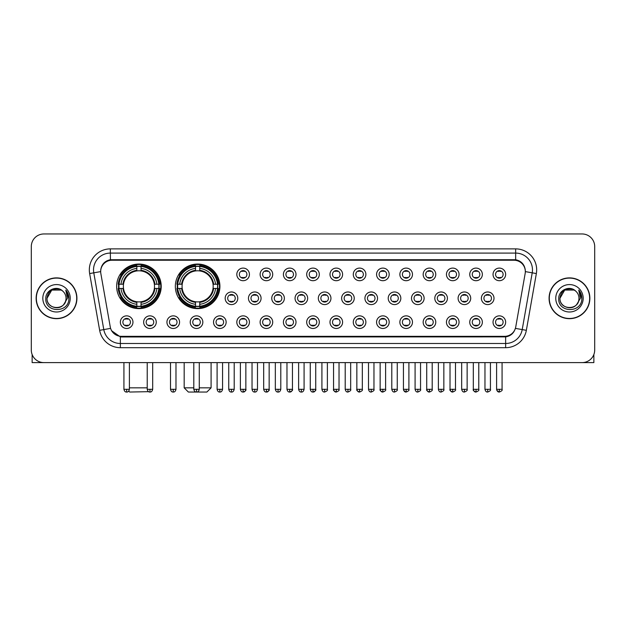 <?xml version="1.0" encoding="UTF-8"?>
<svg xmlns="http://www.w3.org/2000/svg" width="626" height="626" viewBox="0 0 626 626"><rect width="100%" height="100%" fill="white"/><g stroke="black" fill="none" stroke-linecap="round" stroke-linejoin="round"><path stroke-width="0.94" d="M175.343 286.34A22.286 22.286 0 0 0 197.628 308.626A22.286 22.286 0 0 0 219.914 286.34A22.286 22.286 0 0 0 197.628 264.062A22.286 22.286 0 0 0 175.343 286.34M116.647 286.34A22.286 22.286 0 0 0 138.933 308.626A22.286 22.286 0 0 0 161.218 286.34A22.286 22.286 0 0 0 138.933 264.062A22.286 22.286 0 0 0 116.647 286.34M156.257 322.163A6.307 6.307 0 0 1 149.95 328.47A6.307 6.307 0 0 1 143.644 322.163A6.307 6.307 0 0 1 149.95 315.856A6.307 6.307 0 0 1 156.257 322.163M146.163 322.163A3.787 3.787 0 0 0 149.95 325.95A3.787 3.787 0 0 0 153.738 322.163A3.787 3.787 0 0 0 149.95 318.384A3.787 3.787 0 0 0 146.163 322.163M179.552 322.163A6.307 6.307 0 0 1 173.245 328.47A6.307 6.307 0 0 1 166.939 322.163A6.307 6.307 0 0 1 173.245 315.856A6.307 6.307 0 0 1 179.552 322.163M169.458 322.163A3.787 3.787 0 0 0 173.245 325.95A3.787 3.787 0 0 0 177.025 322.163A3.787 3.787 0 0 0 173.245 318.384A3.787 3.787 0 0 0 169.458 322.163M202.84 322.163A6.307 6.307 0 0 1 196.533 328.47A6.307 6.307 0 0 1 190.226 322.163A6.307 6.307 0 0 1 196.533 315.856A6.307 6.307 0 0 1 202.84 322.163M192.753 322.163A3.787 3.787 0 0 0 196.533 325.95A3.787 3.787 0 0 0 200.32 322.163A3.787 3.787 0 0 0 196.533 318.384A3.787 3.787 0 0 0 192.753 322.163M226.135 322.163A6.307 6.307 0 0 1 219.828 328.47A6.307 6.307 0 0 1 213.521 322.163A6.307 6.307 0 0 1 219.828 315.856A6.307 6.307 0 0 1 226.135 322.163M216.048 322.163A3.787 3.787 0 0 0 219.828 325.95A3.787 3.787 0 0 0 223.615 322.163A3.787 3.787 0 0 0 219.828 318.384A3.787 3.787 0 0 0 216.048 322.163M249.43 322.163A6.307 6.307 0 0 1 243.123 328.47A6.307 6.307 0 0 1 236.816 322.163A6.307 6.307 0 0 1 243.123 315.856A6.307 6.307 0 0 1 249.43 322.163M239.335 322.163A3.787 3.787 0 0 0 243.123 325.95A3.787 3.787 0 0 0 246.902 322.163A3.787 3.787 0 0 0 243.123 318.384A3.787 3.787 0 0 0 239.335 322.163M272.725 322.163A6.307 6.307 0 0 1 266.418 328.47A6.307 6.307 0 0 1 260.111 322.163A6.307 6.307 0 0 1 266.418 315.856A6.307 6.307 0 0 1 272.725 322.163M262.63 322.163A3.787 3.787 0 0 0 266.418 325.95A3.787 3.787 0 0 0 270.197 322.163A3.787 3.787 0 0 0 266.418 318.384A3.787 3.787 0 0 0 262.63 322.163M296.012 322.163A6.307 6.307 0 0 1 289.705 328.47A6.307 6.307 0 0 1 283.398 322.163A6.307 6.307 0 0 1 289.705 315.856A6.307 6.307 0 0 1 296.012 322.163M285.925 322.163A3.787 3.787 0 0 0 289.705 325.95A3.787 3.787 0 0 0 293.492 322.163A3.787 3.787 0 0 0 289.705 318.384A3.787 3.787 0 0 0 285.925 322.163M319.307 322.163A6.307 6.307 0 0 1 313 328.47A6.307 6.307 0 0 1 306.693 322.163A6.307 6.307 0 0 1 313 315.856A6.307 6.307 0 0 1 319.307 322.163M309.213 322.163A3.787 3.787 0 0 0 313 325.95A3.787 3.787 0 0 0 316.787 322.163A3.787 3.787 0 0 0 313 318.384A3.787 3.787 0 0 0 309.213 322.163M342.602 322.163A6.307 6.307 0 0 1 336.295 328.47A6.307 6.307 0 0 1 329.988 322.163A6.307 6.307 0 0 1 336.295 315.856A6.307 6.307 0 0 1 342.602 322.163M332.508 322.163A3.787 3.787 0 0 0 336.295 325.95A3.787 3.787 0 0 0 340.075 322.163A3.787 3.787 0 0 0 336.295 318.384A3.787 3.787 0 0 0 332.508 322.163M365.889 322.163A6.307 6.307 0 0 1 359.582 328.47A6.307 6.307 0 0 1 353.275 322.163A6.307 6.307 0 0 1 359.582 315.856A6.307 6.307 0 0 1 365.889 322.163M355.803 322.163A3.787 3.787 0 0 0 359.582 325.95A3.787 3.787 0 0 0 363.37 322.163A3.787 3.787 0 0 0 359.582 318.384A3.787 3.787 0 0 0 355.803 322.163M389.184 322.163A6.307 6.307 0 0 1 382.877 328.47A6.307 6.307 0 0 1 376.57 322.163A6.307 6.307 0 0 1 382.877 315.856A6.307 6.307 0 0 1 389.184 322.163M379.098 322.163A3.787 3.787 0 0 0 382.877 325.95A3.787 3.787 0 0 0 386.665 322.163A3.787 3.787 0 0 0 382.877 318.384A3.787 3.787 0 0 0 379.098 322.163M412.479 322.163A6.307 6.307 0 0 1 406.172 328.47A6.307 6.307 0 0 1 399.865 322.163A6.307 6.307 0 0 1 406.172 315.856A6.307 6.307 0 0 1 412.479 322.163M402.385 322.163A3.787 3.787 0 0 0 406.172 325.95A3.787 3.787 0 0 0 409.952 322.163A3.787 3.787 0 0 0 406.172 318.384A3.787 3.787 0 0 0 402.385 322.163M435.774 322.163A6.307 6.307 0 0 1 429.467 328.47A6.307 6.307 0 0 1 423.16 322.163A6.307 6.307 0 0 1 429.467 315.856A6.307 6.307 0 0 1 435.774 322.163M425.68 322.163A3.787 3.787 0 0 0 429.467 325.95A3.787 3.787 0 0 0 433.247 322.163A3.787 3.787 0 0 0 429.467 318.384A3.787 3.787 0 0 0 425.68 322.163M459.061 322.163A6.307 6.307 0 0 1 452.755 328.47A6.307 6.307 0 0 1 446.448 322.163A6.307 6.307 0 0 1 452.755 315.856A6.307 6.307 0 0 1 459.061 322.163M448.975 322.163A3.787 3.787 0 0 0 452.755 325.95A3.787 3.787 0 0 0 456.542 322.163A3.787 3.787 0 0 0 452.755 318.384A3.787 3.787 0 0 0 448.975 322.163M482.356 322.163A6.307 6.307 0 0 1 476.05 328.47A6.307 6.307 0 0 1 469.743 322.163A6.307 6.307 0 0 1 476.05 315.856A6.307 6.307 0 0 1 482.356 322.163M472.262 322.163A3.787 3.787 0 0 0 476.05 325.95A3.787 3.787 0 0 0 479.837 322.163A3.787 3.787 0 0 0 476.05 318.384A3.787 3.787 0 0 0 472.262 322.163M505.651 322.163A6.307 6.307 0 0 1 499.345 328.47A6.307 6.307 0 0 1 493.038 322.163A6.307 6.307 0 0 1 499.345 315.856A6.307 6.307 0 0 1 505.651 322.163M495.557 322.163A3.787 3.787 0 0 0 499.345 325.95A3.787 3.787 0 0 0 503.124 322.163A3.787 3.787 0 0 0 499.345 318.384A3.787 3.787 0 0 0 495.557 322.163M132.962 322.163A6.307 6.307 0 0 1 126.655 328.47A6.307 6.307 0 0 1 120.349 322.163A6.307 6.307 0 0 1 126.655 315.856A6.307 6.307 0 0 1 132.962 322.163M122.876 322.163A3.787 3.787 0 0 0 126.655 325.95A3.787 3.787 0 0 0 130.443 322.163A3.787 3.787 0 0 0 126.655 318.384A3.787 3.787 0 0 0 122.876 322.163M237.778 298.281A6.307 6.307 0 0 1 231.471 304.588A6.307 6.307 0 0 1 225.172 298.281A6.307 6.307 0 0 1 231.471 291.974A6.307 6.307 0 0 1 237.778 298.281M227.692 298.281A3.787 3.787 0 0 0 231.471 302.068A3.787 3.787 0 0 0 235.259 298.281A3.787 3.787 0 0 0 231.471 294.502A3.787 3.787 0 0 0 227.692 298.281M261.073 298.281A6.307 6.307 0 0 1 254.766 304.588A6.307 6.307 0 0 1 248.459 298.281A6.307 6.307 0 0 1 254.766 291.974A6.307 6.307 0 0 1 261.073 298.281M250.987 298.281A3.787 3.787 0 0 0 254.766 302.068A3.787 3.787 0 0 0 258.554 298.281A3.787 3.787 0 0 0 254.766 294.502A3.787 3.787 0 0 0 250.987 298.281M284.368 298.281A6.307 6.307 0 0 1 278.061 304.588A6.307 6.307 0 0 1 271.754 298.281A6.307 6.307 0 0 1 278.061 291.974A6.307 6.307 0 0 1 284.368 298.281M274.274 298.281A3.787 3.787 0 0 0 278.061 302.068A3.787 3.787 0 0 0 281.849 298.281A3.787 3.787 0 0 0 278.061 294.502A3.787 3.787 0 0 0 274.274 298.281M307.663 298.281A6.307 6.307 0 0 1 301.356 304.588A6.307 6.307 0 0 1 295.049 298.281A6.307 6.307 0 0 1 301.356 291.974A6.307 6.307 0 0 1 307.663 298.281M297.569 298.281A3.787 3.787 0 0 0 301.356 302.068A3.787 3.787 0 0 0 305.136 298.281A3.787 3.787 0 0 0 301.356 294.502A3.787 3.787 0 0 0 297.569 298.281M330.951 298.281A6.307 6.307 0 0 1 324.644 304.588A6.307 6.307 0 0 1 318.337 298.281A6.307 6.307 0 0 1 324.644 291.974A6.307 6.307 0 0 1 330.951 298.281M320.864 298.281A3.787 3.787 0 0 0 324.644 302.068A3.787 3.787 0 0 0 328.431 298.281A3.787 3.787 0 0 0 324.644 294.502A3.787 3.787 0 0 0 320.864 298.281M354.246 298.281A6.307 6.307 0 0 1 347.939 304.588A6.307 6.307 0 0 1 341.632 298.281A6.307 6.307 0 0 1 347.939 291.974A6.307 6.307 0 0 1 354.246 298.281M344.151 298.281A3.787 3.787 0 0 0 347.939 302.068A3.787 3.787 0 0 0 351.726 298.281A3.787 3.787 0 0 0 347.939 294.502A3.787 3.787 0 0 0 344.151 298.281M377.541 298.281A6.307 6.307 0 0 1 371.234 304.588A6.307 6.307 0 0 1 364.927 298.281A6.307 6.307 0 0 1 371.234 291.974A6.307 6.307 0 0 1 377.541 298.281M367.446 298.281A3.787 3.787 0 0 0 371.234 302.068A3.787 3.787 0 0 0 375.013 298.281A3.787 3.787 0 0 0 371.234 294.502A3.787 3.787 0 0 0 367.446 298.281M400.828 298.281A6.307 6.307 0 0 1 394.529 304.588A6.307 6.307 0 0 1 388.222 298.281A6.307 6.307 0 0 1 394.529 291.974A6.307 6.307 0 0 1 400.828 298.281M390.741 298.281A3.787 3.787 0 0 0 394.529 302.068A3.787 3.787 0 0 0 398.308 298.281A3.787 3.787 0 0 0 394.529 294.502A3.787 3.787 0 0 0 390.741 298.281M424.123 298.281A6.307 6.307 0 0 1 417.816 304.588A6.307 6.307 0 0 1 411.509 298.281A6.307 6.307 0 0 1 417.816 291.974A6.307 6.307 0 0 1 424.123 298.281M414.036 298.281A3.787 3.787 0 0 0 417.816 302.068A3.787 3.787 0 0 0 421.603 298.281A3.787 3.787 0 0 0 417.816 294.502A3.787 3.787 0 0 0 414.036 298.281M447.418 298.281A6.307 6.307 0 0 1 441.111 304.588A6.307 6.307 0 0 1 434.804 298.281A6.307 6.307 0 0 1 441.111 291.974A6.307 6.307 0 0 1 447.418 298.281M437.324 298.281A3.787 3.787 0 0 0 441.111 302.068A3.787 3.787 0 0 0 444.898 298.281A3.787 3.787 0 0 0 441.111 294.502A3.787 3.787 0 0 0 437.324 298.281M470.713 298.281A6.307 6.307 0 0 1 464.406 304.588A6.307 6.307 0 0 1 458.099 298.281A6.307 6.307 0 0 1 464.406 291.974A6.307 6.307 0 0 1 470.713 298.281M460.619 298.281A3.787 3.787 0 0 0 464.406 302.068A3.787 3.787 0 0 0 468.185 298.281A3.787 3.787 0 0 0 464.406 294.502A3.787 3.787 0 0 0 460.619 298.281M494 298.281A6.307 6.307 0 0 1 487.693 304.588A6.307 6.307 0 0 1 481.386 298.281A6.307 6.307 0 0 1 487.693 291.974A6.307 6.307 0 0 1 494 298.281M483.914 298.281A3.787 3.787 0 0 0 487.693 302.068A3.787 3.787 0 0 0 491.48 298.281A3.787 3.787 0 0 0 487.693 294.502A3.787 3.787 0 0 0 483.914 298.281M249.43 274.399A6.307 6.307 0 0 1 243.123 280.706A6.307 6.307 0 0 1 236.816 274.399A6.307 6.307 0 0 1 243.123 268.092A6.307 6.307 0 0 1 249.43 274.399M239.335 274.399A3.787 3.787 0 0 0 243.123 278.187A3.787 3.787 0 0 0 246.902 274.399A3.787 3.787 0 0 0 243.123 270.62A3.787 3.787 0 0 0 239.335 274.399M272.725 274.399A6.307 6.307 0 0 1 266.418 280.706A6.307 6.307 0 0 1 260.111 274.399A6.307 6.307 0 0 1 266.418 268.092A6.307 6.307 0 0 1 272.725 274.399M262.63 274.399A3.787 3.787 0 0 0 266.418 278.187A3.787 3.787 0 0 0 270.197 274.399A3.787 3.787 0 0 0 266.418 270.62A3.787 3.787 0 0 0 262.63 274.399M296.012 274.399A6.307 6.307 0 0 1 289.705 280.706A6.307 6.307 0 0 1 283.398 274.399A6.307 6.307 0 0 1 289.705 268.092A6.307 6.307 0 0 1 296.012 274.399M285.925 274.399A3.787 3.787 0 0 0 289.705 278.187A3.787 3.787 0 0 0 293.492 274.399A3.787 3.787 0 0 0 289.705 270.62A3.787 3.787 0 0 0 285.925 274.399M319.307 274.399A6.307 6.307 0 0 1 313 280.706A6.307 6.307 0 0 1 306.693 274.399A6.307 6.307 0 0 1 313 268.092A6.307 6.307 0 0 1 319.307 274.399M309.213 274.399A3.787 3.787 0 0 0 313 278.187A3.787 3.787 0 0 0 316.787 274.399A3.787 3.787 0 0 0 313 270.62A3.787 3.787 0 0 0 309.213 274.399M342.602 274.399A6.307 6.307 0 0 1 336.295 280.706A6.307 6.307 0 0 1 329.988 274.399A6.307 6.307 0 0 1 336.295 268.092A6.307 6.307 0 0 1 342.602 274.399M332.508 274.399A3.787 3.787 0 0 0 336.295 278.187A3.787 3.787 0 0 0 340.075 274.399A3.787 3.787 0 0 0 336.295 270.62A3.787 3.787 0 0 0 332.508 274.399M365.889 274.399A6.307 6.307 0 0 1 359.582 280.706A6.307 6.307 0 0 1 353.275 274.399A6.307 6.307 0 0 1 359.582 268.092A6.307 6.307 0 0 1 365.889 274.399M355.803 274.399A3.787 3.787 0 0 0 359.582 278.187A3.787 3.787 0 0 0 363.37 274.399A3.787 3.787 0 0 0 359.582 270.62A3.787 3.787 0 0 0 355.803 274.399M389.184 274.399A6.307 6.307 0 0 1 382.877 280.706A6.307 6.307 0 0 1 376.57 274.399A6.307 6.307 0 0 1 382.877 268.092A6.307 6.307 0 0 1 389.184 274.399M379.098 274.399A3.787 3.787 0 0 0 382.877 278.187A3.787 3.787 0 0 0 386.665 274.399A3.787 3.787 0 0 0 382.877 270.62A3.787 3.787 0 0 0 379.098 274.399M412.479 274.399A6.307 6.307 0 0 1 406.172 280.706A6.307 6.307 0 0 1 399.865 274.399A6.307 6.307 0 0 1 406.172 268.092A6.307 6.307 0 0 1 412.479 274.399M402.385 274.399A3.787 3.787 0 0 0 406.172 278.187A3.787 3.787 0 0 0 409.952 274.399A3.787 3.787 0 0 0 406.172 270.62A3.787 3.787 0 0 0 402.385 274.399M435.774 274.399A6.307 6.307 0 0 1 429.467 280.706A6.307 6.307 0 0 1 423.16 274.399A6.307 6.307 0 0 1 429.467 268.092A6.307 6.307 0 0 1 435.774 274.399M425.68 274.399A3.787 3.787 0 0 0 429.467 278.187A3.787 3.787 0 0 0 433.247 274.399A3.787 3.787 0 0 0 429.467 270.62A3.787 3.787 0 0 0 425.68 274.399M459.061 274.399A6.307 6.307 0 0 1 452.755 280.706A6.307 6.307 0 0 1 446.448 274.399A6.307 6.307 0 0 1 452.755 268.092A6.307 6.307 0 0 1 459.061 274.399M448.975 274.399A3.787 3.787 0 0 0 452.755 278.187A3.787 3.787 0 0 0 456.542 274.399A3.787 3.787 0 0 0 452.755 270.62A3.787 3.787 0 0 0 448.975 274.399M482.356 274.399A6.307 6.307 0 0 1 476.05 280.706A6.307 6.307 0 0 1 469.743 274.399A6.307 6.307 0 0 1 476.05 268.092A6.307 6.307 0 0 1 482.356 274.399M472.262 274.399A3.787 3.787 0 0 0 476.05 278.187A3.787 3.787 0 0 0 479.837 274.399A3.787 3.787 0 0 0 476.05 270.62A3.787 3.787 0 0 0 472.262 274.399M505.651 274.399A6.307 6.307 0 0 1 499.345 280.706A6.307 6.307 0 0 1 493.038 274.399A6.307 6.307 0 0 1 499.345 268.092A6.307 6.307 0 0 1 505.651 274.399M495.557 274.399A3.787 3.787 0 0 0 499.345 278.187A3.787 3.787 0 0 0 503.124 274.399A3.787 3.787 0 0 0 499.345 270.62A3.787 3.787 0 0 0 495.557 274.399M100.849 273.554A11.354 11.354 0 0 1 112.023 260.236L513.977 260.236A11.354 11.354 0 0 1 525.151 273.554L515.738 326.952A11.354 11.354 0 0 1 504.556 336.334L121.444 336.334A11.354 11.354 0 0 1 110.262 326.952L100.849 273.554M118.65 288.445A20.392 20.392 0 0 1 118.65 284.243M177.346 288.445A20.392 20.392 0 0 1 177.346 284.243M36.136 298.281A20.392 20.392 0 0 0 56.528 318.673A20.392 20.392 0 0 0 76.92 298.281A20.392 20.392 0 0 0 56.528 277.889A20.392 20.392 0 0 0 36.136 298.281M549.08 298.281A20.392 20.392 0 0 0 569.472 318.673A20.392 20.392 0 0 0 589.864 298.281A20.392 20.392 0 0 0 569.472 277.889A20.392 20.392 0 0 0 549.08 298.281M100.723 269.908L100.692 271.606L100.723 269.908C101.6 264.313 104.808 260.925 110.34 259.727L515.66 259.727C521.184 260.917 524.392 264.305 525.277 269.908L525.308 271.606M110.34 248.882L515.66 248.882A21.026 21.026 0 0 1 536.357 273.554L526.349 330.317A21.026 21.026 0 0 1 505.644 347.688L120.356 347.688A21.026 21.026 0 0 1 99.651 330.317L89.643 273.554A21.026 21.026 0 0 1 110.34 248.882L110.34 253.084L515.66 253.084A16.816 16.816 0 0 1 532.217 272.826L522.209 329.581A16.816 16.816 0 0 1 505.644 343.486L120.356 343.486A16.816 16.816 0 0 1 103.791 329.581L93.783 272.826A16.816 16.816 0 0 1 110.34 253.084L110.434 259.712M103.752 263.178L106.772 260.893M106.874 260.839L109.808 259.821M505.644 347.688L505.644 336.89C510.644 336.06 513.876 333.22 515.347 328.376C513.883 333.22 510.652 336.052 505.644 336.89L121.663 336.968L120.356 336.89L111.498 330.661M524.189 266.011L525.277 269.908M594.7 246.566A12.614 12.614 0 0 0 582.086 233.96L43.914 233.96A12.614 12.614 0 0 0 31.3 246.566L31.3 349.997A12.614 12.614 0 0 0 43.914 362.61L582.086 362.61A12.614 12.614 0 0 0 594.7 349.997L594.7 246.566L594.7 349.997M515.394 328.384L522.209 329.581L532.217 272.826L536.357 273.554M31.3 246.566L31.3 349.997M582.086 233.96L43.914 233.96M43.914 362.61L582.086 362.61M76.708 298.281A20.181 20.181 0 0 0 56.528 278.1A20.181 20.181 0 0 0 36.347 298.281A20.181 20.181 0 0 0 56.528 318.47A20.181 20.181 0 0 0 76.708 298.281M62.749 291.106A9.5 9.5 0 0 1 66.027 298.281C66.614 310.543 46.441 310.543 47.028 298.281L51.778 290.057L61.278 290.057L62.749 291.106C56.919 284.994 45.69 290.026 45.8 298.281C44.728 312.953 68.516 313.336 68.899 298.993L68.923 298.281C68.883 295.167 67.851 292.428 65.808 290.073L67.444 298.281L63.805 304.392A9.5 9.5 0 0 0 66.027 298.281C66.614 310.543 46.441 310.543 47.028 298.281C47.952 291.458 51.864 288.375 58.774 289.048M63.805 304.392C58.766 311.208 46.527 306.85 47.028 298.281M42.818 298.281A13.709 13.709 0 0 0 56.528 311.991A13.709 13.709 0 0 0 70.237 298.281A13.709 13.709 0 0 0 56.528 284.58A13.709 13.709 0 0 0 42.818 298.281M65.902 290.174L68.915 298.641M32.137 354.527L32.137 362.61L80.91 362.61M589.653 298.281A20.181 20.181 0 0 0 569.472 278.1A20.181 20.181 0 0 0 549.292 298.281A20.181 20.181 0 0 0 569.472 318.47A20.181 20.181 0 0 0 589.653 298.281M575.701 291.106A9.5 9.5 0 0 1 578.972 298.281C579.559 310.543 559.386 310.543 559.973 298.281L564.722 290.057L574.222 290.057L575.701 291.106C569.863 284.994 558.642 290.026 558.744 298.281C557.68 312.953 581.46 313.336 581.844 298.993L581.867 298.281C581.828 295.167 580.795 292.428 578.753 290.073L580.396 298.281L576.757 304.392A9.5 9.5 0 0 0 578.972 298.281C579.559 310.543 559.386 310.543 559.973 298.281C560.896 291.458 564.808 288.375 571.718 289.048M576.757 304.392C571.71 311.208 559.48 306.85 559.973 298.281M555.763 298.281A13.709 13.709 0 0 0 569.472 311.991A13.709 13.709 0 0 0 583.182 298.281A13.709 13.709 0 0 0 569.472 284.58A13.709 13.709 0 0 0 555.763 298.281M578.847 290.174L581.859 298.641M148.565 391.665L129.684 392.04L128.729 391.094M129.394 387.838L147.22 387.838M141.038 306.247L141.038 307.092A20.854 20.854 0 0 0 159.685 288.445L158.84 288.445A20.016 20.016 0 0 1 141.038 306.247L141.038 304.299A18.076 18.076 0 0 0 156.891 288.445L154.348 288.445A15.556 15.556 0 0 0 141.038 270.933L141.038 266.441A20.016 20.016 0 0 1 158.84 284.243L159.685 284.243A20.854 20.854 0 0 0 141.038 265.596L141.038 266.441M119.034 288.445L118.189 288.445A20.854 20.854 0 0 0 136.836 307.092L136.836 306.247A20.016 20.016 0 0 1 119.034 288.445L120.974 288.445A18.076 18.076 0 0 0 136.836 304.299L136.836 301.755A15.556 15.556 0 0 0 154.348 288.445L154.966 288.445A16.174 16.174 0 0 1 141.038 302.381L141.038 304.299M136.836 266.441L136.836 265.596A20.854 20.854 0 0 0 118.189 284.243L119.034 284.243A20.016 20.016 0 0 1 136.836 266.441L136.836 268.39A18.076 18.076 0 0 0 120.974 284.243L123.518 284.243A15.556 15.556 0 0 0 136.836 301.755L136.836 302.381A16.174 16.174 0 0 1 122.899 288.445L120.974 288.445M119.073 288.445A19.969 19.969 0 0 1 119.073 284.243M141.038 266.48A19.969 19.969 0 0 0 136.836 266.48M158.793 284.243A19.969 19.969 0 0 1 158.793 288.445M158.84 284.243L156.891 284.243A18.076 18.076 0 0 0 141.038 268.39M156.891 288.445L158.84 288.445M136.836 304.299L136.836 306.247M154.348 284.243L156.891 284.243M154.348 288.445A15.556 15.556 0 0 1 141.038 301.755L141.038 302.381M136.836 301.755A15.556 15.556 0 0 1 123.518 288.445L122.899 288.445M141.038 306.2A19.969 19.969 0 0 1 136.836 306.2M120.974 284.243L119.034 284.243M136.836 270.901L136.836 268.39M141.038 270.933A15.556 15.556 0 0 0 123.518 284.243L122.899 284.243A16.174 16.174 0 0 1 136.836 270.307M141.038 270.901L141.038 270.307A16.174 16.174 0 0 1 154.966 284.243M121.444 274.994L120.247 274.994A21.863 21.863 0 0 1 160.796 286.34A21.863 21.863 0 0 1 120.247 297.694L121.444 297.694M199.271 387.838L211.087 387.838L206.877 392.04L188.379 392.04L184.177 387.838L193.802 387.838M199.733 306.247L199.733 307.092A20.854 20.854 0 0 0 218.38 288.445L217.535 288.445A20.016 20.016 0 0 1 199.733 306.247L199.733 304.299A18.076 18.076 0 0 0 215.587 288.445L213.043 288.445A15.556 15.556 0 0 0 199.733 270.933L199.733 266.441A20.016 20.016 0 0 1 217.535 284.243L218.38 284.243A20.854 20.854 0 0 0 199.733 265.596L199.733 266.441M177.729 288.445L176.884 288.445A20.854 20.854 0 0 0 195.523 307.092L195.523 306.247A20.016 20.016 0 0 1 177.729 288.445L179.67 288.445A18.076 18.076 0 0 0 195.523 304.299L195.523 301.755A15.556 15.556 0 0 0 213.043 288.445L213.662 288.445A16.174 16.174 0 0 1 199.733 302.381L199.733 304.299M195.523 266.441L195.523 265.596A20.854 20.854 0 0 0 176.884 284.243L177.729 284.243A20.016 20.016 0 0 1 195.523 266.441L195.523 268.39A18.076 18.076 0 0 0 179.67 284.243L182.213 284.243A15.556 15.556 0 0 0 195.523 301.755L195.523 302.381A16.174 16.174 0 0 1 181.595 288.445L179.67 288.445M177.768 288.445A19.969 19.969 0 0 1 177.768 284.243M199.733 266.48A19.969 19.969 0 0 0 195.523 266.48M217.488 284.243A19.969 19.969 0 0 1 217.488 288.445M217.535 284.243L215.587 284.243A18.076 18.076 0 0 0 199.733 268.39M215.587 288.445L217.535 288.445M195.523 304.299L195.523 306.247M213.043 284.243L215.587 284.243M213.043 288.445A15.556 15.556 0 0 1 199.733 301.755L199.733 302.381M195.523 301.755A15.556 15.556 0 0 1 182.213 288.445L181.595 288.445M199.733 306.2A19.969 19.969 0 0 1 195.523 306.2M179.67 284.243L177.729 284.243M195.523 270.901L195.523 268.39M199.733 270.933A15.556 15.556 0 0 0 182.213 284.243L181.595 284.243A16.174 16.174 0 0 1 195.523 270.307M199.733 270.901L199.733 270.307A16.174 16.174 0 0 1 213.662 284.243M180.139 274.994L178.942 274.994A21.863 21.863 0 0 1 219.491 286.34A21.863 21.863 0 0 1 178.942 297.694L180.139 297.694M241.863 277.967L241.863 277.373A3.224 3.224 0 0 0 244.383 277.373L244.383 277.967M244.383 270.839L244.383 271.434A3.224 3.224 0 0 0 241.863 271.434L241.863 270.839M265.15 277.967L265.15 277.373A3.224 3.224 0 0 0 267.678 277.373L267.678 277.967M267.678 270.839L267.678 271.434A3.224 3.224 0 0 0 265.15 271.434L265.15 270.839M288.445 277.967L288.445 277.373A3.224 3.224 0 0 0 290.965 277.373L290.965 277.967M290.965 270.839L290.965 271.434A3.224 3.224 0 0 0 288.445 271.434L288.445 270.839M311.74 277.967L311.74 277.373A3.224 3.224 0 0 0 314.26 277.373L314.26 277.967M314.26 270.839L314.26 271.434A3.224 3.224 0 0 0 311.74 271.434L311.74 270.839M335.035 277.967L335.035 277.373A3.224 3.224 0 0 0 337.555 277.373L337.555 277.967M337.555 270.839L337.555 271.434A3.224 3.224 0 0 0 335.035 271.434L335.035 270.839M358.322 277.967L358.322 277.373A3.224 3.224 0 0 0 360.85 277.373L360.85 277.967M360.85 270.839L360.85 271.434A3.224 3.224 0 0 0 358.322 271.434L358.322 270.839M381.617 277.967L381.617 277.373A3.224 3.224 0 0 0 384.137 277.373L384.137 277.967M384.137 270.839L384.137 271.434A3.224 3.224 0 0 0 381.617 271.434L381.617 270.839M404.912 277.967L404.912 277.373A3.224 3.224 0 0 0 407.432 277.373L407.432 277.967M407.432 270.839L407.432 271.434A3.224 3.224 0 0 0 404.912 271.434L404.912 270.839M428.2 277.967L428.2 277.373A3.224 3.224 0 0 0 430.727 277.373L430.727 277.967M430.727 270.839L430.727 271.434A3.224 3.224 0 0 0 428.2 271.434L428.2 270.839M451.495 277.967L451.495 277.373A3.224 3.224 0 0 0 454.014 277.373L454.014 277.967M454.014 270.839L454.014 271.434A3.224 3.224 0 0 0 451.495 271.434L451.495 270.839M474.79 277.967L474.79 277.373A3.224 3.224 0 0 0 477.309 277.373L477.309 277.967M477.309 270.839L477.309 271.434A3.224 3.224 0 0 0 474.79 271.434L474.79 270.839M498.085 277.967L498.085 277.373A3.224 3.224 0 0 0 500.604 277.373L500.604 277.967M500.604 270.839L500.604 271.434A3.224 3.224 0 0 0 498.085 271.434L498.085 270.839M230.211 301.849L230.211 301.255A3.224 3.224 0 0 0 232.739 301.255L232.739 301.849M232.739 294.713L232.739 295.315A3.224 3.224 0 0 0 230.211 295.315L230.211 294.713M253.507 301.849L253.507 301.255A3.224 3.224 0 0 0 256.026 301.255L256.026 301.849M256.026 294.713L256.026 295.315A3.224 3.224 0 0 0 253.507 295.315L253.507 294.713M276.802 301.849L276.802 301.255A3.224 3.224 0 0 0 279.321 301.255L279.321 301.849M279.321 294.713L279.321 295.315A3.224 3.224 0 0 0 276.802 295.315L276.802 294.713M300.089 301.849L300.089 301.255A3.224 3.224 0 0 0 302.616 301.255L302.616 301.849M302.616 294.713L302.616 295.315A3.224 3.224 0 0 0 300.089 295.315L300.089 294.713M323.384 301.849L323.384 301.255A3.224 3.224 0 0 0 325.911 301.255L325.911 301.849M325.911 294.713L325.911 295.315A3.224 3.224 0 0 0 323.384 295.315L323.384 294.713M346.679 301.849L346.679 301.255A3.224 3.224 0 0 0 349.198 301.255L349.198 301.849M349.198 294.713L349.198 295.315A3.224 3.224 0 0 0 346.679 295.315L346.679 294.713M369.974 301.849L369.974 301.255A3.224 3.224 0 0 0 372.493 301.255L372.493 301.849M372.493 294.713L372.493 295.315A3.224 3.224 0 0 0 369.974 295.315L369.974 294.713M393.261 301.849L393.261 301.255A3.224 3.224 0 0 0 395.788 301.255L395.788 301.849M395.788 294.713L395.788 295.315A3.224 3.224 0 0 0 393.261 295.315L393.261 294.713M416.556 301.849L416.556 301.255A3.224 3.224 0 0 0 419.076 301.255L419.076 301.849M419.076 294.713L419.076 295.315A3.224 3.224 0 0 0 416.556 295.315L416.556 294.713M439.851 301.849L439.851 301.255A3.224 3.224 0 0 0 442.371 301.255L442.371 301.849M442.371 294.713L442.371 295.315A3.224 3.224 0 0 0 439.851 295.315L439.851 294.713M463.138 301.849L463.138 301.255A3.224 3.224 0 0 0 465.666 301.255L465.666 301.849M465.666 294.713L465.666 295.315A3.224 3.224 0 0 0 463.138 295.315L463.138 294.713M486.433 301.849L486.433 301.255A3.224 3.224 0 0 0 488.961 301.255L488.961 301.849M488.961 294.713L488.961 295.315A3.224 3.224 0 0 0 486.433 295.315L486.433 294.713M125.396 325.731L125.396 325.137A3.224 3.224 0 0 0 127.915 325.137L127.915 325.731M127.915 318.595L127.915 319.197A3.224 3.224 0 0 0 125.396 319.197L125.396 318.595M593.863 354.527L593.863 362.61L545.09 362.61M148.691 325.731L148.691 325.137A3.224 3.224 0 0 0 151.21 325.137L151.21 325.731M151.21 318.595L151.21 319.197A3.224 3.224 0 0 0 148.691 319.197L148.691 318.595M171.986 325.731L171.986 325.137A3.224 3.224 0 0 0 174.505 325.137L174.505 325.731M174.505 318.595L174.505 319.197A3.224 3.224 0 0 0 171.986 319.197L171.986 318.595M195.273 325.731L195.273 325.137A3.224 3.224 0 0 0 197.8 325.137L197.8 325.731M197.8 318.595L197.8 319.197A3.224 3.224 0 0 0 195.273 319.197L195.273 318.595M218.568 325.731L218.568 325.137A3.224 3.224 0 0 0 221.088 325.137L221.088 325.731M221.088 318.595L221.088 319.197A3.224 3.224 0 0 0 218.568 319.197L218.568 318.595M241.863 325.731L241.863 325.137A3.224 3.224 0 0 0 244.383 325.137L244.383 325.731M244.383 318.595L244.383 319.197A3.224 3.224 0 0 0 241.863 319.197L241.863 318.595M265.15 325.731L265.15 325.137A3.224 3.224 0 0 0 267.678 325.137L267.678 325.731M267.678 318.595L267.678 319.197A3.224 3.224 0 0 0 265.15 319.197L265.15 318.595M288.445 325.731L288.445 325.137A3.224 3.224 0 0 0 290.965 325.137L290.965 325.731M290.965 318.595L290.965 319.197A3.224 3.224 0 0 0 288.445 319.197L288.445 318.595M311.74 325.731L311.74 325.137A3.224 3.224 0 0 0 314.26 325.137L314.26 325.731M314.26 318.595L314.26 319.197A3.224 3.224 0 0 0 311.74 319.197L311.74 318.595M335.035 325.731L335.035 325.137A3.224 3.224 0 0 0 337.555 325.137L337.555 325.731M337.555 318.595L337.555 319.197A3.224 3.224 0 0 0 335.035 319.197L335.035 318.595M358.322 325.731L358.322 325.137A3.224 3.224 0 0 0 360.85 325.137L360.85 325.731M360.85 318.595L360.85 319.197A3.224 3.224 0 0 0 358.322 319.197L358.322 318.595M381.617 325.731L381.617 325.137A3.224 3.224 0 0 0 384.137 325.137L384.137 325.731M384.137 318.595L384.137 319.197A3.224 3.224 0 0 0 381.617 319.197L381.617 318.595M404.912 325.731L404.912 325.137A3.224 3.224 0 0 0 407.432 325.137L407.432 325.731M407.432 318.595L407.432 319.197A3.224 3.224 0 0 0 404.912 319.197L404.912 318.595M428.2 325.731L428.2 325.137A3.224 3.224 0 0 0 430.727 325.137L430.727 325.731M430.727 318.595L430.727 319.197A3.224 3.224 0 0 0 428.2 319.197L428.2 318.595M451.495 325.731L451.495 325.137A3.224 3.224 0 0 0 454.014 325.137L454.014 325.731M454.014 318.595L454.014 319.197A3.224 3.224 0 0 0 451.495 319.197L451.495 318.595M474.79 325.731L474.79 325.137A3.224 3.224 0 0 0 477.309 325.137L477.309 325.731M477.309 318.595L477.309 319.197A3.224 3.224 0 0 0 474.79 319.197L474.79 318.595M498.085 325.731L498.085 325.137A3.224 3.224 0 0 0 500.604 325.137L500.604 325.731M500.604 318.595L500.604 319.197A3.224 3.224 0 0 0 498.085 319.197L498.085 318.595M515.66 248.882L515.66 259.727M89.643 273.554L93.783 272.826A16.816 16.816 0 0 1 93.524 269.908M93.783 272.826L100.676 271.606M120.356 347.688L120.356 336.89M99.651 330.317L110.606 328.384M525.324 271.606L532.217 272.826M522.209 329.581L526.349 330.317M136.836 306.396A20.157 20.157 0 0 0 141.038 306.396M158.981 288.445A20.157 20.157 0 0 0 158.981 284.243M141.038 266.293A20.157 20.157 0 0 0 136.836 266.293M195.523 306.396A20.157 20.157 0 0 0 199.733 306.396M217.676 288.445A20.157 20.157 0 0 0 217.676 284.243M199.733 266.293A20.157 20.157 0 0 0 195.523 266.293M231.471 389.309L228.74 389.309C229.218 391.258 230.133 392.173 231.471 392.04L231.471 389.309L234.21 389.309L234.21 362.61M254.766 389.309L252.035 389.309C252.513 391.258 253.42 392.173 254.766 392.04L254.766 389.309L257.497 389.309L257.497 362.61M278.061 389.309L275.33 389.309C275.808 391.258 276.715 392.173 278.061 392.04L278.061 389.309L280.792 389.309L280.792 362.61M301.356 389.309L298.618 389.309C299.095 391.258 300.01 392.173 301.356 392.04L301.356 389.309L304.087 389.309L304.087 362.61M324.644 389.309L321.913 389.309C322.39 391.258 323.298 392.173 324.644 392.04L324.644 389.309L327.382 389.309L327.382 362.61M347.939 389.309L345.208 389.309C345.685 391.258 346.593 392.173 347.939 392.04L347.939 389.309L350.67 389.309L350.67 362.61M371.234 389.309L368.503 389.309C368.972 391.258 369.888 392.173 371.234 392.04L371.234 389.309L373.965 389.309L373.965 362.61M394.529 389.309L391.79 389.309C392.267 391.258 393.183 392.173 394.529 392.04L394.529 389.309L397.26 389.309L397.26 362.61M417.816 389.309L415.085 389.309C415.562 391.258 416.47 392.173 417.816 392.04L417.816 389.309L420.547 389.309L420.547 362.61M441.111 389.309L438.38 389.309C438.857 391.258 439.765 392.173 441.111 392.04L441.111 389.309L443.842 389.309L443.842 362.61M464.406 389.309L461.667 389.309C462.144 391.258 463.06 392.173 464.406 392.04L464.406 389.309L467.137 389.309L467.137 362.61M487.693 389.309L484.962 389.309C485.44 391.258 486.347 392.173 487.693 392.04L487.693 389.309L490.432 389.309L490.432 362.61M126.655 389.309L123.925 389.309C124.402 391.258 125.31 392.173 126.655 392.04L126.655 389.309L129.394 389.309L129.394 362.61M149.95 389.309L147.22 389.309C147.697 391.258 148.605 392.173 149.95 392.04L149.95 389.309L152.681 389.309L152.681 362.61M173.245 389.309L170.507 389.309C170.984 391.258 171.9 392.173 173.245 392.04L173.245 389.309L175.976 389.309L175.976 362.61M196.533 389.309L193.802 389.309C194.279 391.258 195.195 392.173 196.533 392.04L196.533 389.309L199.271 389.309L199.271 362.61M219.828 389.309L217.097 389.309C217.574 391.258 218.482 392.173 219.828 392.04L219.828 389.309L222.559 389.309L222.559 362.61M243.123 389.309L240.392 389.309C240.869 391.258 241.777 392.173 243.123 392.04L243.123 389.309L245.854 389.309C246.409 390.186 245.502 391.094 243.123 392.04C244.469 392.173 245.376 391.258 245.854 389.309L245.854 362.61M266.418 389.309L263.679 389.309C264.156 391.258 265.072 392.173 266.418 392.04L266.418 389.309L269.149 389.309C269.704 390.186 268.789 391.094 266.418 392.04C267.756 392.173 268.671 391.258 269.149 389.309L269.149 362.61M289.705 389.309L286.974 389.309C287.451 391.258 288.359 392.173 289.705 392.04L289.705 389.309L292.444 389.309C292.991 390.186 292.084 391.094 289.705 392.04C291.051 392.173 291.966 391.258 292.444 389.309L292.444 362.61M313 389.309L310.269 389.309L310.269 362.61L310.269 389.309C310.746 391.258 311.654 392.173 313 392.04L313 389.309L315.731 389.309C316.286 390.186 315.379 391.094 313 392.04C314.346 392.173 315.254 391.258 315.731 389.309L315.731 362.61M336.295 389.309L333.556 389.309C333.009 390.186 333.916 391.094 336.295 392.04L336.295 389.309L339.026 389.309L339.026 362.61M359.582 389.309L356.851 389.309C356.296 390.186 357.211 391.094 359.582 392.04L359.582 389.309L362.321 389.309L362.321 362.61M382.877 389.309L380.146 389.309C379.591 390.186 380.498 391.094 382.877 392.04L382.877 389.309L385.608 389.309L385.608 362.61M403.441 362.61L403.441 389.309C403.919 391.258 404.826 392.173 406.172 392.04L406.172 389.309L403.441 389.309L403.465 389.716M406.172 392.04C408.551 391.094 409.459 390.186 408.903 389.309L408.903 362.61L408.903 389.309L406.172 389.309M429.467 389.309L426.729 389.309C426.173 390.186 427.088 391.094 429.467 392.04L429.467 389.309L432.198 389.309L432.198 362.61M452.755 389.309L450.024 389.309C449.468 390.186 450.384 391.094 452.755 392.04L452.755 389.309L455.493 389.309L455.493 362.61M476.05 389.309L473.319 389.309C472.763 390.186 473.671 391.094 476.05 392.04L476.05 389.309L478.78 389.309L478.78 362.61M496.606 362.61L496.606 389.309C497.083 391.258 497.999 392.173 499.345 392.04L499.345 389.309L496.606 389.309L496.637 389.716M502.075 362.61L502.075 389.309L499.345 389.309M211.087 362.61L211.087 387.838M184.177 362.61L184.177 387.838M333.556 389.309L333.556 362.61L333.556 389.309C334.034 391.258 334.949 392.173 336.295 392.04C338.666 391.094 339.582 390.186 339.026 389.309M356.851 389.309L356.851 362.61L356.851 389.309C357.329 391.258 358.244 392.173 359.582 392.04C361.961 391.094 362.877 390.186 362.321 389.309M403.629 390.311L405.765 392.017M473.319 389.309L473.319 362.61L473.319 389.309C473.796 391.258 474.704 392.173 476.05 392.04C478.428 391.094 479.336 390.186 478.78 389.309M496.801 390.311L498.938 392.017M228.74 389.309L228.74 362.61M234.21 389.309C233.733 391.258 232.817 392.173 231.471 392.04M252.035 389.309L252.035 362.61M257.497 389.309C257.028 391.258 256.112 392.173 254.766 392.04M275.33 389.309L275.33 362.61M280.792 389.309C280.315 391.258 279.407 392.173 278.061 392.04M298.618 389.309L298.618 362.61M304.087 389.309C303.61 391.258 302.702 392.173 301.356 392.04M321.913 389.309L321.913 362.61M327.382 389.309C327.93 390.186 327.022 391.094 324.644 392.04M345.208 389.309L345.208 362.61M350.67 389.309C351.225 390.186 350.317 391.094 347.939 392.04M368.503 389.309L368.503 362.61M373.965 389.309C374.52 390.186 373.605 391.094 371.234 392.04M391.79 389.309L391.79 362.61M397.26 389.309C397.815 390.186 396.9 391.094 394.529 392.04M415.085 389.309L415.085 362.61M420.547 389.309C421.102 390.186 420.195 391.094 417.816 392.04M438.38 389.309L438.38 362.61M443.842 389.309C444.397 390.186 443.49 391.094 441.111 392.04M461.667 389.309L461.667 362.61M467.137 389.309C467.692 390.186 466.777 391.094 464.406 392.04M484.962 389.309L484.962 362.61M490.432 389.309C490.98 390.186 490.072 391.094 487.693 392.04M123.925 389.309L123.925 362.61M129.394 389.309C128.917 391.258 128.001 392.173 126.655 392.04M147.22 389.309L147.22 362.61M152.681 389.309C152.204 391.258 151.296 392.173 149.95 392.04M170.507 389.309L170.507 362.61M175.976 389.309C175.499 391.258 174.591 392.173 173.245 392.04M193.802 389.309L193.802 362.61M199.271 389.309C198.794 391.258 197.879 392.173 196.533 392.04M217.097 389.309L217.097 362.61M222.559 389.309C222.081 391.258 221.174 392.173 219.828 392.04M240.392 389.309L240.392 362.61M263.679 389.309L263.679 362.61M286.974 389.309L286.974 362.61M380.146 362.61L380.146 389.309C380.624 391.258 381.531 392.173 382.877 392.04C385.256 391.094 386.164 390.186 385.608 389.309M426.729 362.61L426.729 389.309C427.206 391.258 428.121 392.173 429.467 392.04C431.838 391.094 432.754 390.186 432.198 389.309M450.024 362.61L450.024 389.309C450.501 391.258 451.409 392.173 452.755 392.04C455.133 391.094 456.041 390.186 455.493 389.309M502.075 389.309C502.631 390.186 501.716 391.094 499.345 392.04"/></g></svg>
